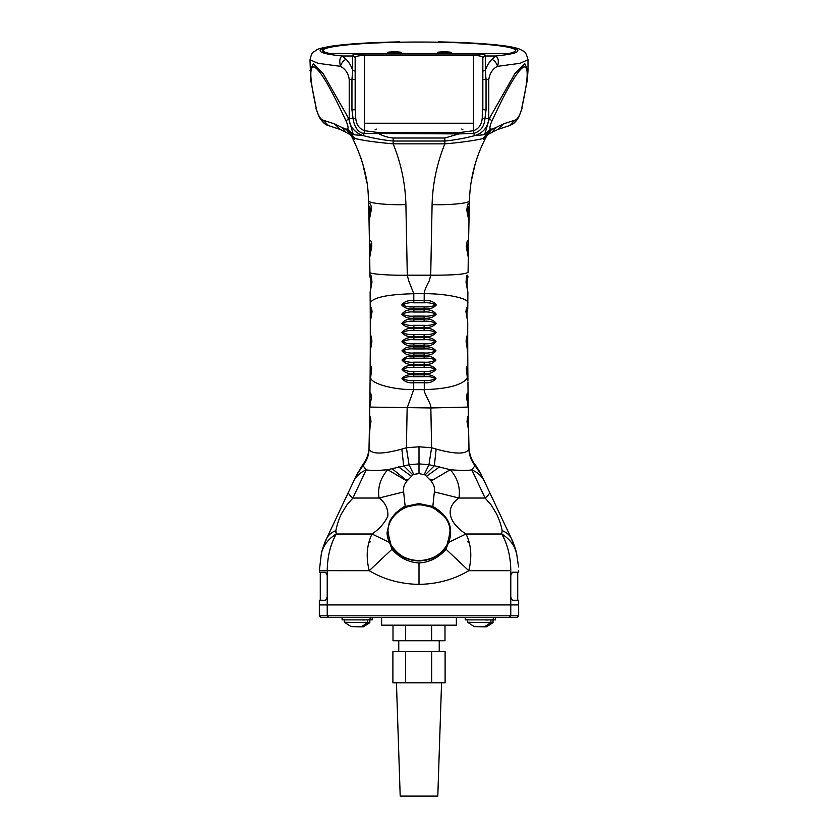 <?xml version="1.0" encoding="UTF-8"?>
<svg xmlns="http://www.w3.org/2000/svg" width="838" height="838" viewBox="0 0 838 838"><rect width="100%" height="100%" fill="white"/><g stroke="black" fill="none" stroke-linecap="round" stroke-linejoin="round"><path stroke-width="1.26" d="M518.554 566.949L516.617 553.342C514.616 545.37 509.661 538.928 501.763 534.005C507.681 544.574 510.677 556.809 510.782 570.678L468.756 570.688C454.081 579.467 437.488 584.023 419 584.379C400.48 584.034 383.888 579.467 369.244 570.688L319.351 570.668L319.351 572.239L325.615 572.239L327.218 575.35L327.218 597.148L325.615 600.259L319.351 600.259L319.351 604.931L518.649 604.931L518.649 615.836L517.098 617.397L518.649 615.836L510.782 615.836L509.473 617.397L517.098 617.397M327.218 597.148L327.218 604.931L319.351 604.931L319.351 615.836L510.782 615.836L510.782 604.931L518.649 604.931L518.649 600.259L512.385 600.259L510.782 597.148L510.782 575.35L512.385 572.239L518.649 572.239L518.649 570.668M320.902 617.397L319.351 615.836L320.902 617.397L509.473 617.397M381.636 617.397L381.636 625.179L456.364 625.179L456.364 617.397M355.961 619.879L362.299 619.879M355.867 619.879L364.415 619.879M351.52 626.635L361.168 626.824L367.704 622.676L344.355 622.267L344.397 619.68M344.355 622.267L351.185 626.646M362.299 619.963L364.404 619.984M367.704 622.634L369.82 622.676L369.862 620.089M361.168 626.793L363.283 626.824L369.82 622.676M396.437 682.792L400.197 796.1L437.803 796.1L441.563 682.792M405.561 651.65L445.104 651.65L445.104 682.792L392.896 682.792L392.896 651.65L405.561 651.65L405.561 682.792M431.664 651.65L431.664 682.792M393.001 625.179L393.001 640.745L444.999 640.745L444.999 625.179M431.612 625.179L431.612 640.745M405.613 640.745L405.613 625.179M479.053 619.879L487.601 619.879M485.485 619.963L487.59 619.984M490.89 622.634L493.006 622.676L493.048 620.089M484.354 626.793L486.469 626.824L493.006 622.676M342.061 617.397L342.061 619.879L372.198 619.879L372.198 617.397M441.385 53.024A6.851 0.597 180 0 1 444.245 52.972A6.851 0.597 180 0 1 447.094 53.024M391.566 53.024A6.851 0.597 180 0 1 394.415 52.972A6.851 0.597 180 0 1 397.264 53.024M444.245 51.883A6.851 0.597 180 0 1 451.095 52.48A6.851 0.597 180 0 1 444.245 53.077A6.851 0.597 180 0 1 437.394 52.48A6.851 0.597 180 0 1 444.245 51.883M394.415 51.883A6.851 0.597 180 0 1 401.266 52.48A6.851 0.597 180 0 1 394.415 53.077A6.851 0.597 180 0 1 387.565 52.48A6.851 0.597 180 0 1 394.415 51.883M328.266 53.15A96.213 8.39 180 0 1 323.122 50.448A96.213 8.39 180 0 1 419.325 42.068A96.213 8.39 180 0 1 515.538 50.448A96.213 8.39 180 0 1 510.394 53.15A9.323 0.817 180 0 1 501.564 53.705L337.086 53.705A9.323 0.817 180 0 1 328.266 53.15L328.266 53.286M465.247 617.397L465.247 619.879L495.384 619.879L495.384 617.397M479.147 619.879L485.485 619.879M474.706 626.635L484.354 626.824L490.89 622.676L467.541 622.267L467.583 619.68M467.541 622.267L474.371 626.646M364.499 53.705L501.564 53.705A9.344 0.817 180 0 0 510.415 53.15L510.394 53.161A96.538 8.411 180 0 0 515.538 50.448A96.538 8.411 180 0 0 419 42.036A96.538 8.411 180 0 0 322.462 50.448A96.538 8.411 180 0 0 327.585 53.15A9.344 0.817 180 0 0 336.436 53.705L364.499 53.705M355.783 145.058L352.62 138.28C351.457 135.955 350.127 134.468 348.639 133.808L350.913 134.426L345.968 129.178L347.33 129L353.343 134.614L348.566 118.347L353.081 118.587C353.709 124.108 357.135 133.148 364.205 133.389L458.91 133.912L458.91 132.645L473.491 130.707L473.501 123.238L364.499 123.238L473.501 123.437L473.501 55.402C479.504 55.612 482.615 56.355 482.835 57.644L482.238 118.001C481.703 124.642 478.791 128.874 473.491 130.707L473.795 133.389L458.91 133.912L444.852 138.008L393.148 138.008L393.148 141.025C382.997 140.009 373.13 138.239 363.535 135.693L350.913 134.426L354.945 138.48C363.231 140.522 375.969 142.313 393.158 143.853L393.148 141.025L444.852 141.025L444.842 143.853C436.912 163.578 432.659 183.815 432.094 204.587L430.711 275.189L429.286 280.835C426.029 286.69 424.332 290.985 424.206 293.709L424.196 300.58C429.59 300.046 433.613 301.512 436.273 304.98C433.456 308.164 429.412 309.452 424.143 308.845L424.143 306.855L413.857 306.855L413.857 309.84C408.619 309.264 404.607 310.699 401.811 314.145C404.639 317.413 408.651 318.744 413.867 318.126L413.867 319.1C408.651 318.513 404.649 319.917 401.863 323.332C404.67 326.642 408.672 327.993 413.878 327.386L413.888 328.37C408.682 327.773 404.691 329.156 401.905 332.508C404.712 335.87 408.703 337.243 413.888 336.646L413.888 337.651C408.703 337.054 404.723 338.395 401.947 341.695C404.733 345.078 408.714 346.482 413.878 345.895L413.878 346.942C408.714 346.335 404.754 347.644 401.978 350.871C404.754 354.285 408.714 355.7 413.857 355.123L413.857 356.244C408.724 355.637 404.764 356.904 401.999 360.047C404.754 363.472 408.703 364.907 413.836 364.352L413.825 365.557C408.703 364.949 404.764 366.185 401.999 369.244C404.754 372.68 408.693 374.115 413.804 373.57L413.794 374.858C408.703 374.261 404.775 375.445 401.999 378.399C404.723 381.845 408.63 383.291 413.731 382.757L413.71 389.628L407.153 407.949L406.399 447.754L401.852 449.074C382.683 454.311 371.768 454.353 369.097 449.199L369.013 448.414C368.814 454.625 366.782 460.177 362.906 465.08L356.579 474.989L363.053 464.21C367.819 458.596 369.265 449.503 369.003 448.33L369.024 447.911M328.527 617.397L327.218 615.836L327.218 604.931L510.782 604.931L510.782 597.148M322.337 549.728L326.495 538.771C324.296 542.993 321.53 552.043 321.383 553.342L319.351 570.668L321.383 553.342C323.384 545.37 328.339 538.928 336.237 534.005L335.87 530.611C336.52 527.175 338.479 519.581 341.38 513.914L346.817 505.031L352.892 498.034L379.038 498.034L403.633 491.927L405.173 506.445C404.555 506.121 401.392 508.31 395.693 513.013C392.184 517.015 390.079 520.105 389.366 522.284L387.125 532.36C386.664 534.497 388.685 541.568 389.23 542.312L390.99 544.815L390.435 544.794L391.985 549.246L369.244 570.688C365.818 557.28 366.74 545.046 372.009 534.005L389.23 542.312L390.435 544.794C396.542 555.091 406.063 560.475 419 560.936C431.937 560.475 441.458 555.091 447.565 544.794L446.015 549.246C438.525 557.783 429.517 562.35 419 562.947L419 584.379M403.633 491.927C403.057 487.873 404.167 484.249 406.964 481.033L387.722 469.699C380.41 478.1 377.509 487.548 379.038 498.034C385.302 502.559 388.224 508.603 387.826 516.166C384.537 523.205 379.268 529.145 372.009 534.005L336.237 534.005C330.423 544.375 327.417 556.6 327.218 570.678L327.218 575.35M501.763 534.005C509.661 538.928 514.616 545.37 516.617 553.342L516.617 553.342C516.522 552.326 513.841 543.286 511.505 538.771L489.486 492.105C489.979 493.247 488.523 495.216 485.108 498.034L471.825 469.888C466.986 470.652 459.8 470.589 450.278 469.699C457.59 478.1 460.491 487.548 458.962 498.034L434.367 491.927L432.827 506.445C448.508 515.464 453.829 527.427 448.77 542.312L465.991 534.005C450.875 524.305 442.977 509.41 458.962 498.034L485.108 498.034L491.131 504.947L496.62 513.924C499.542 520.398 501.375 525.96 502.13 530.611L501.763 534.005L465.991 534.005C471.26 544.637 472.182 556.861 468.756 570.688L446.015 549.246M320.284 572.239L320.284 600.259M369.61 542.385L370.333 541.767L369.61 542.385M468.39 541.767L468.39 542.385L467.667 541.767L468.39 542.385M447.565 544.794L448.77 542.312L447.01 544.815C441.018 554.913 431.675 560.182 419 560.643L419 560.643C407.488 560.821 398.155 555.552 390.99 544.815L390.435 544.794M517.716 600.259L517.716 572.239M516.617 553.342L511.505 538.771C509.745 535.147 506.623 532.423 502.13 530.611M335.787 531.145L335.787 532.12M327.742 536.121L326.495 538.771C328.234 535.168 331.356 532.444 335.87 530.611M323.405 546.386L322.934 547.811M322.819 548.146L322.358 549.655M322.169 550.325L321.583 552.514M401.852 449.074L403.654 465.75L412.883 474.916L413.742 474.423L409.049 464.786L387.722 469.699C378.221 470.589 371.035 470.652 366.175 469.888L352.892 498.034C349.509 495.237 348.042 493.257 348.514 492.105C348.042 493.257 349.509 495.227 352.892 498.034M362.802 465.834L356.538 475.094L326.495 538.771L346.869 495.583M514.165 545.15L512.385 540.699M475.177 465.708L475.094 465.08C471.218 460.177 469.186 454.625 468.987 448.414L468.62 430.449L467.028 421.671C467.447 416.675 467.908 415.512 468.4 418.172L468.233 407.079L430.847 407.949L431.601 447.754L436.148 449.074C455.369 454.322 466.284 454.374 468.903 449.199L468.966 447.66C468.62 449.084 470.673 460.146 474.947 464.21L480.384 472.821L489.717 492.576M492.524 498.537L493.697 501.019M493.907 501.459L496.326 506.602M496.787 507.566L497.144 508.32M497.919 509.965L498.704 511.63M503.827 522.503L503.481 521.76M503.942 522.734L504.235 523.362M505.471 525.981L506.812 528.82M346.618 496.106L344.25 501.145M344.083 501.491L342.124 505.639M335.629 519.403L334.938 520.859M333.555 523.802L327.93 535.723M419 503.586L419 504.413L432.565 507.22L432.827 506.445L419 503.586L405.173 506.445L405.435 507.22C401.14 509.179 397.505 511.976 394.541 515.611C390.466 519.937 388.277 524.944 387.973 530.632L389.796 542.322M406.964 481.033L412.883 474.916M424.258 474.423L428.951 464.786L419 463.875L419 473.543L425.117 474.916L431.036 481.033C433.833 484.249 434.943 487.873 434.367 491.927M348.514 492.105L356.799 474.538L362.969 465.645L366.175 469.888C360.246 472.464 356.056 476.267 353.615 481.274L353.594 481.326M450.142 533.01A31.142 28.22 0 0 0 450.027 530.632L448.204 542.322M387.973 530.632A31.142 28.22 0 0 0 387.858 533.01M425.117 474.916L434.346 465.75L450.278 469.699L431.036 481.033M432.565 507.22L443.459 515.611C447.534 519.937 449.723 524.944 450.027 530.632M468.903 449.199C469.165 455.306 471.218 460.795 475.031 465.645L481.326 474.8L475.031 465.645L471.825 469.888C477.775 472.454 481.965 476.246 484.385 481.274L486.962 486.742M419 446.801L406.399 447.754L409.049 464.786L419 463.875L419 446.801L431.601 447.754L428.951 464.786L434.346 465.75L436.148 449.074M419 504.413L405.435 507.22M394.541 515.611A31.142 28.22 180 0 1 443.459 515.611M362.823 465.708L362.906 465.08L362.969 465.645C366.793 460.774 368.835 455.285 369.097 449.199M369.013 448.414L369.38 430.449L370.972 421.661C370.543 416.685 370.082 415.522 369.6 418.172L369.768 407.079L430.847 407.949C431.769 404.492 423.263 392.488 424.29 389.628C447.754 388.916 462.115 385.061 467.384 378.074L466.253 368.186C467.237 365.159 467.761 364.897 467.824 367.4L467.74 351.405L466.096 341.548C466.609 335.609 467.154 334.341 467.709 337.756L467.73 321.939L465.928 311.621C466.703 306.624 467.311 305.818 467.772 309.201L467.803 302.989C469.772 298.538 445.795 293.436 424.206 293.709L413.794 293.709L413.804 300.58C408.546 300.004 404.513 301.471 401.727 304.98C404.576 308.175 408.619 309.463 413.857 308.845L424.143 308.845L424.143 309.84C429.506 309.295 433.518 310.73 436.189 314.145C433.403 317.403 429.381 318.723 424.133 318.126L424.133 316.094L413.867 316.094L413.867 318.126L424.133 318.126L424.133 319.1C429.475 318.545 433.476 319.959 436.137 323.332C433.361 326.621 429.36 327.972 424.122 327.386L424.122 325.322L413.878 325.322L413.878 327.386L424.122 327.386L424.112 328.37C429.444 327.805 433.435 329.187 436.095 332.508C433.319 335.849 429.328 337.222 424.112 336.646L424.112 334.54L413.888 334.54L413.888 336.646L424.112 336.646L424.112 337.651C429.423 337.086 433.393 338.426 436.053 341.684C433.298 345.057 429.318 346.461 424.122 345.895L424.122 343.758L413.878 343.758L413.878 345.895L424.122 345.895L424.122 346.942C429.402 346.366 433.372 347.676 436.022 350.871C433.277 354.264 429.318 355.679 424.143 355.123L424.143 352.976L413.857 352.976L413.857 355.123L424.143 355.123L424.143 356.244C429.402 355.668 433.361 356.936 436.001 360.047C433.277 363.451 429.328 364.886 424.164 364.352L424.164 362.184L413.836 362.184L413.836 364.352L424.164 364.352L424.175 365.557C429.412 364.98 433.361 366.206 436.001 369.244C433.277 372.659 429.349 374.094 424.196 373.57L424.196 371.391L413.804 371.391L413.804 373.57L424.196 373.57L424.206 374.858C429.412 374.293 433.351 375.466 436.001 378.399C433.309 381.814 429.402 383.27 424.269 382.757L424.29 389.628L413.71 389.628C394.845 389.9 372.407 384.223 370.616 378.074L371.747 368.186C370.752 365.159 370.228 364.897 370.176 367.4L370.26 351.405L371.904 341.548C371.391 335.609 370.846 334.352 370.291 337.756L370.27 321.939L372.072 311.61C371.286 306.635 370.668 305.828 370.228 309.201L370.197 302.989C372.753 297.5 387.292 294.4 413.794 293.709L408.714 280.835L407.289 275.189L430.711 275.189C453.389 275.262 465.844 274.277 468.086 272.256L468.285 257.297L466.284 246.686C467.112 240.108 467.866 238.61 468.536 242.203L469.29 206.965M369.024 448.32L369.034 447.796M369.024 448.204L368.992 449.514M369.034 447.597L369.108 444.192M369.38 430.449L369.212 439.217L370.176 424.897M369.768 407.079L371.454 397.348C370.909 392.739 370.406 391.796 369.935 394.541L370.061 381.919M369.38 430.774L369.6 418.172L369.38 430.732L369.6 418.172L370.207 420.697M369.757 407.97L370.564 401.004M468.966 447.796L468.892 444.15M468.233 407.079L466.546 397.359C467.08 392.729 467.594 391.796 468.065 394.541L467.939 381.919M468.065 394.038L468.222 406.524L468.065 394.541L467.415 397.128L466.756 396.405L468.243 407.897M467.185 420.142L467.793 420.697L468.4 418.172L468.62 430.774M468.714 435.404L468.892 444.234M469.008 449.514L468.966 447.775L469.008 449.514M368.804 210.411L369.181 227.496M369.38 237.615L369.485 243.083M369.757 260.618L369.788 262.231M370.134 293.939L370.113 292.368M370.888 286.072L370.857 279.724L371.737 279.264L370.124 292.431L370.218 308.122M370.281 323.028L370.281 338.835M370.249 355.144L370.249 353.406M370.187 366.604L370.176 367.652M370.082 380.201L370.082 381.3M369.935 394.038L369.778 406.566M369.568 419.922L369.6 418.267M369.935 394.541L369.778 406.524L369.935 394.541L370.585 397.128M467.793 420.697L467.824 424.887M469.039 217.304L468.955 221.326L466.766 210.118C467.73 203.079 468.589 201.487 469.322 205.362L468.212 208.432L468.138 214.947M468.61 237.94L468.212 262.189L468.536 242.203L467.552 245.136L467.499 251.159M468.096 271.208L468.086 272.256M467.803 302.748L467.772 309.191M467.73 321.907L467.709 334.111M467.709 335.326L467.751 353.385L467.709 337.756L466.976 345.183M467.814 366.604L467.929 380.735L467.824 367.4L467.143 375.393M370.616 376.891L371.569 369.066L370.878 370.029L370.176 367.4L370.092 381.164M370.187 366.583L370.228 359.083M370.291 337.756L370.26 351.384L371.779 339.442L371.035 340.448L370.291 337.756M370.27 321.939L371.852 310.72L371.035 311.956L370.228 309.201L370.27 321.907M370.501 251.159L370.448 245.136L371.433 244.581L369.715 257.297L369.967 276.896C370.7 273.418 371.36 275.178 371.957 282.155L370.124 292.431L370.197 302.989M369.946 275.136L369.904 271.261M369.862 214.947L369.788 208.432L370.899 207.855L369.055 221.347L369.788 262.189M369.055 221.347L371.234 210.118C371.726 201.717 367.882 202.838 368.678 205.362L369.045 221.274M413.825 367.453L424.175 367.453L424.175 365.557L413.825 365.557L413.825 367.453C409.698 367.075 406.042 367.683 402.848 369.265C405.98 371.045 409.635 371.758 413.804 371.391M413.857 358.193L424.143 358.193L424.143 356.244L413.857 356.244L413.857 358.193C409.719 357.816 406.042 358.434 402.848 360.068C405.98 361.838 409.635 362.54 413.836 362.184M413.878 348.943L424.122 348.943L424.122 346.942L413.878 346.942L413.878 348.943C409.719 348.566 406.032 349.205 402.827 350.881C406.011 352.651 409.688 353.353 413.857 352.976M413.888 339.704L424.112 339.704L424.112 337.651L413.888 337.651L413.888 339.704C409.709 339.327 406.011 339.987 402.795 341.695C406.001 343.454 409.698 344.146 413.878 343.758M413.888 330.476L424.112 330.476L424.112 328.37L413.888 328.37L413.888 330.476C409.688 330.088 405.98 330.769 402.764 332.508C405.99 334.257 409.698 334.928 413.888 334.54M413.867 321.247L424.133 321.247L424.133 319.1L413.867 319.1L413.867 321.247C409.646 320.86 405.927 321.551 402.722 323.321C405.959 325.039 409.688 325.71 413.878 325.322M413.857 312.019L424.143 312.019L424.143 309.84L413.857 309.84L413.857 312.019C409.614 311.631 405.885 312.344 402.669 314.135C405.917 315.832 409.656 316.481 413.867 316.094M413.804 302.801L424.196 302.801L424.196 300.58L413.804 300.58L413.804 302.801C409.531 302.413 405.791 303.136 402.586 304.959C405.875 306.614 409.625 307.242 413.857 306.855M369.914 272.256C368.27 273.942 388.811 275.555 407.289 275.189L405.906 204.587C405.32 183.606 401.067 163.368 393.158 143.853L444.842 143.853C459.151 142.732 477.388 140.135 483.055 138.48L484.49 140.281M413.794 376.691L424.206 376.691L424.206 374.858L413.794 374.858L413.794 376.691C409.698 376.325 406.042 376.901 402.848 378.43C405.938 380.222 409.573 380.934 413.731 380.578L413.731 382.757L424.269 382.757L424.269 380.578L413.731 380.578M370.857 375.393L370.878 370.029M467.415 397.128L467.436 400.993M424.175 367.453C428.7 367.128 432.356 367.735 435.152 369.275C432.387 370.983 428.742 371.695 424.196 371.391M424.143 358.193C428.616 357.878 432.282 358.486 435.152 360.015C432.46 361.775 428.805 362.498 424.164 362.184M424.122 348.943C428.668 348.629 432.356 349.268 435.173 350.871C432.408 352.589 428.721 353.29 424.143 352.976M424.112 339.704C428.679 339.39 432.366 340.05 435.205 341.684C432.418 343.391 428.731 344.083 424.122 343.758M424.112 330.476C428.71 330.151 432.418 330.832 435.236 332.508C432.429 334.184 428.721 334.865 424.112 334.54M424.133 321.247C428.721 320.933 432.439 321.614 435.278 323.3C432.481 324.976 428.763 325.647 424.122 325.322M424.143 312.019C428.731 311.705 432.46 312.406 435.331 314.103C432.534 315.769 428.805 316.429 424.133 316.094M424.196 302.801C428.805 302.497 432.544 303.199 435.414 304.906C432.597 306.551 428.846 307.2 424.143 306.855M467.803 302.989L467.876 292.431L466.043 282.165C466.619 275.136 467.279 273.377 468.033 276.896L467.143 279.724L467.112 286.072M467.73 321.939L466.148 310.72L466.965 311.956L466.955 316.125M467.751 354.264L466.221 339.442L466.965 340.448M467.782 361.325L467.814 366.594M467.363 376.775L466.431 369.076L467.122 370.029M424.206 376.691C428.721 376.367 432.377 376.953 435.163 378.462C432.408 380.159 428.773 380.861 424.269 380.578M371.025 345.183L371.035 340.448M371.045 316.125L371.035 311.956M352.389 137.725L353.406 140.072C370.543 176.095 367.798 198.742 368.552 200.554C366.96 203.068 387.47 205.279 405.906 204.587M369.715 257.297L371.716 246.676C372.187 238.872 368.783 239.846 369.464 242.203L370.448 245.136M368.552 200.554L368.626 203.435M367.023 183.072L362.906 164.311M362.739 163.703L360.612 157.104M359.869 155.03L359.156 153.124M469.374 203.435L469.448 200.554C471.04 203.068 450.519 205.279 432.094 204.587M467.876 292.431L466.263 279.264L467.143 279.724M468.285 257.297C468.023 250.991 466.839 250.353 466.567 244.581L467.552 245.136M468.945 221.347L467.101 207.855L468.212 208.432M469.448 200.554C470.076 179.217 475.125 159.052 484.594 140.072L485.6 137.757M483.254 142.816L482.981 143.403M479.776 150.746L478.079 155.156M476.853 158.675L475.869 161.703M475.094 164.3L471.207 181.626M470.904 183.564L470.317 188.047M353.479 140.208L354.945 138.48L352.641 138.333M484.532 140.197L485.359 138.333L483.055 138.48L487.088 134.426L489.361 133.808C488.324 133.933 487.004 135.421 485.38 138.28L485.359 138.333M444.852 138.008L444.852 141.025C454.772 140.051 464.64 138.28 474.465 135.693L487.088 134.426L492.032 129.178L490.67 129L484.657 134.614L489.434 118.347L488.784 118.441C487.957 127.313 483.18 133.064 474.465 135.693L473.795 133.389C480.708 131.283 484.416 126.349 484.919 118.587L482.238 118.001M345.885 132.236L340.186 129.471L334.613 123.94L342.47 127.743L345.895 132.236L348.566 133.776M349.216 79.463C348.336 73.346 345.403 68.967 340.438 66.338C341.454 63.06 343.329 60.703 346.052 59.289C348.87 62.022 351.08 65.689 352.672 70.287L351.95 79.589L349.216 79.463L349.216 118.441C348.535 126.004 356.024 133.766 363.535 135.693L364.509 130.707L379.09 132.645L379.09 133.912C383.699 136.227 388.382 137.6 393.148 138.008M310.008 70.549L313.328 63.73L323.196 73.723L348.566 118.347L346.104 121.07C335.567 98.622 322.305 71.565 314.418 67.05C307.42 65.238 312.071 89.519 316.575 109.841L310.699 80.228L310.008 59.749L317.906 63.3L340.438 66.338C339.149 60.661 339.799 57.214 342.396 55.999L346.052 59.289M492.116 132.236L497.814 129.471L503.387 123.94L495.53 127.743L492.116 132.236L489.361 133.808M355.165 109.705L355.762 118.001L353.081 118.587L351.95 109.914L355.165 109.705L355.165 57.644L352.672 55.161C353.018 54.48 356.967 54.082 364.499 53.967L473.501 53.967C480.205 53.999 484.155 54.397 485.328 55.161L485.328 55.999L495.604 55.999L491.948 59.289C494.682 60.703 496.546 63.06 497.563 66.338L520.094 63.3L527.992 59.749C525.175 49.128 523.76 52.302 520.848 49.662C517.266 47.976 510.782 46.572 501.386 45.451C485.684 43.586 465.09 42.403 439.594 41.91L438.096 41.921C465.844 42.319 500.307 44.33 512.877 47.536C523.226 51.034 517.465 53.852 495.604 55.999C498.348 57.55 498.998 60.996 497.563 66.338C492.807 68.664 489.874 73.042 488.784 79.463L488.784 118.441L484.919 118.587L486.05 109.914L482.835 109.705L482.835 106.049L482.835 109.705M490.67 129C489.382 128.664 489.79 126.025 491.896 121.07L489.434 118.347L514.982 73.482L524.787 63.709L527.992 70.56L527.992 59.749M355.165 106.049L355.165 71.136L352.672 70.287L352.672 55.999L342.396 55.999C320.535 53.852 314.774 51.034 325.123 47.536C337.693 44.33 372.156 42.319 399.904 41.921L398.406 41.91C368.636 42.497 345.885 43.974 330.162 46.352C321.394 48.017 316.764 49.264 316.261 50.112C313.705 52.647 312.438 49.871 310.008 59.749M491.896 121.07C502.433 98.622 515.695 71.565 523.582 67.05C530.58 65.238 525.929 89.519 521.425 109.841C519.455 116.105 517.318 119.53 515.024 120.106L503.387 123.94M491.948 59.289C489.099 62.159 486.899 65.825 485.328 70.287L486.05 79.589L486.05 109.914M355.762 118.001C356.098 124.338 359.01 128.57 364.509 130.707L364.499 55.402C358.496 55.612 355.385 56.355 355.165 57.644L355.165 71.136M376.283 129.073L375.12 129.722M462.88 129.722L461.717 129.073M485.328 55.161L482.835 57.644L482.835 106.049M364.499 53.967L364.499 55.402L473.501 55.402L473.501 53.967M407.079 480.897L391.912 468.536M510.782 570.678L510.782 575.35M391.985 549.246C399.527 557.815 408.535 562.382 419 562.947M389.23 542.312L389.838 542.395M448.162 542.395L448.77 542.312M413.742 474.423L419 473.543M433.12 479.525L429.37 479.179M404.88 479.525L408.63 479.179M398.532 466.892L411.374 476.225M439.468 466.892L426.626 476.225M466.965 311.956L467.772 309.201M468.222 406.566L468.065 394.541M369.967 276.896L370.857 279.724M368.678 205.362L369.788 208.432M342.47 127.743L345.968 129.178M347.33 129C348.618 128.654 348.21 126.014 346.104 121.07M334.613 123.94L322.976 120.106C320.682 119.53 318.545 116.105 316.575 109.841M322.976 120.106L328.548 125.637C325.448 125.04 322.284 122.097 319.058 116.807L315.957 108.552M351.95 109.914L351.95 79.589L355.165 79.38M495.53 127.743L492.032 129.178M497.814 129.471L509.452 125.637L515.024 120.106M488.784 79.463L482.835 79.38M521.425 109.841L527.301 80.228L527.992 70.56M458.91 132.645L379.09 132.645M399.904 41.9L398.417 41.91M355.165 58.482A2.493 2.483 0 0 0 352.672 55.999L352.672 55.161M482.835 71.136L485.328 70.287L485.328 55.999A2.493 2.483 0 0 0 482.835 58.482M367.704 622.676L367.746 620.089M398.762 640.745L398.762 651.65M439.238 640.745L439.238 651.65M370.082 617.397L370.082 619.879M323.122 50.448L323.122 51.432M493.268 617.397L493.268 619.879M490.89 622.676L490.932 620.089M450.142 532.863L447.021 544.763C441.039 554.85 431.696 560.119 419 560.58C406.304 560.119 396.961 554.85 390.979 544.763L387.858 532.717M511.788 539.368L493.121 499.815M513.066 542.301L513.704 543.914M513.935 544.522L515.129 547.989M515.161 548.104L516.543 553.028M511.484 538.729L506.791 528.788M504.79 524.536L504.298 523.499M501.815 518.24L497.29 508.635M496.358 506.665L494.504 502.737M324.065 544.522L324.631 543.066M468.966 447.513L468.976 448.32M467.185 420.121L468.62 430.449M369.747 408.462L369.768 406.964M369.464 242.203L369.715 257.287M366.981 182.81L365.598 175.132M365.295 173.676L363.315 165.704M362.665 163.483L360.654 157.219M355.815 145.131L353.406 140.072M470.338 187.932L470.747 184.664M471.05 182.569L472.381 175.194M472.768 173.382L474.538 166.249M475.397 163.253L476.843 158.707M353.437 140.135L352.547 138.081M484.563 140.135L485.453 138.081M340.186 129.471L328.548 125.637M522.043 108.552L518.963 116.765C514.574 123.909 513.38 123.647 509.452 125.637M438.096 41.9L439.583 41.91"/></g></svg>
